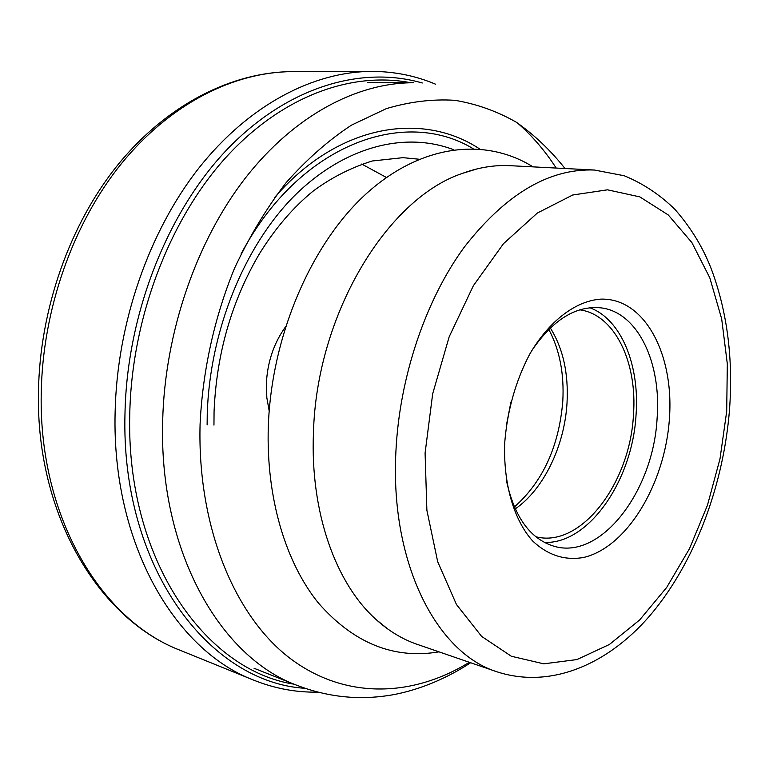 <?xml version="1.0" encoding="UTF-8"?>
<svg xmlns="http://www.w3.org/2000/svg" width="769" height="769" viewBox="0 0 769 769"><rect width="100%" height="100%" fill="white"/><g stroke="black" fill="none" stroke-linecap="round" stroke-linejoin="round"><path stroke-width="1.15" d="M435.562 84.206C415.587 75.737 394.334 71.469 371.802 71.402C313.416 71.613 248.916 104.795 198.787 168.161C148.907 231.68 116.946 323.403 115.119 412.376C111.707 543.087 174.774 650.411 253.808 680.181C274.744 688.543 296.055 692.523 317.751 692.129M207.121 424.93L207.245 413.655C209.899 331.035 243.888 246.907 293.883 196.335C343.993 146.475 404.725 131.076 453.672 149.734M361.69 164.037L386.432 177.466M285.462 326.892C273.735 343.339 267.362 362.314 266.362 383.837L266.833 397.717L269.179 410.934M548.787 329.392C559.649 349.818 564.321 373.83 562.783 401.447C558.938 446.529 542.799 481.711 514.365 506.992M515.23 508.924C543.77 489.267 564.571 445.857 567.022 403.004C568.618 373.388 563.052 348.367 550.306 327.921M579.778 309.82C614.921 314.598 637.578 362.535 633.445 415.058C630.051 483.365 580.749 548.605 535.801 536.733M544.327 542.395C588.785 544.404 632.541 480.279 636.059 414.712C639.827 365.246 621.198 319.135 589.804 307.744M531.687 350.731C552.834 319.75 575.866 305.456 600.772 307.84C637.799 311.983 661.628 362.785 657.091 418.528C653.352 490.805 601.348 559.947 554.536 546.403C530.533 539.319 514.519 517.45 506.483 480.817M504.781 442.002C507.425 410.194 515.711 380.953 529.649 354.278C548.97 321.086 575.385 301.112 600.339 299.16C644.547 297.305 674.394 354.384 669.386 419.095C664.925 483.778 627.148 547.345 583.633 557.458C564.821 560.774 547.826 555.266 532.619 540.934C513.73 519.882 503.051 483.201 504.781 442.002M313.454 432.755C316.492 314.213 387.307 198.123 462.669 173.304C478.808 167.411 494.602 164.874 510.039 165.681L594.379 170.026C549.008 168.353 505.608 194.096 464.197 247.253C425.574 300.064 399.457 377.089 395.91 451.538L395.9 451.759C390.018 563.331 436.744 653.198 497.12 671.856L417.269 644.374C402.639 639.356 388.941 631.109 376.176 619.612C335.87 583.777 310.118 512.452 313.454 432.755M41.218 393.959C42.372 309.715 73.065 223.212 121.762 163.201C170.718 103.344 234.305 71.844 292.46 71.623C232.555 71.873 167.95 103.94 118.859 163.595C70.017 223.433 39.565 309.042 38.45 392.651C36.085 515.355 99.066 619.343 180.302 650.343C101.575 620.516 38.815 517.633 41.218 393.959M422.287 82.994C361.911 65.509 288.164 86.311 227.864 148.677C167.825 211.11 127.029 313.416 124.991 413.145C120.531 567.733 209.495 682.555 304.976 688.293M294.152 684.208C204.679 670.308 125.597 558.525 129.778 413.376C131.807 318.279 169.161 220.54 225.173 158.251C281.444 96.067 351.462 71.19 410.723 82.735M479.75 149.023C422.075 110.899 337.889 124.088 274.571 197.575M473.108 148.667C404.158 106.862 299.237 144.101 240.995 254.087M214.07 411.338C216.56 353.596 231.642 301.14 259.316 253.972C275.119 228.46 292.979 207.572 312.887 191.308C330.93 177.831 350.722 167.729 372.263 160.99L402.946 157.664L419.134 159.231M367.544 82.562L413.732 82.754C357.22 82.562 294.412 115.244 245.349 178.062C196.528 241.024 164.922 332.16 162.682 420.48L162.682 420.633C158.702 550.758 219.992 657.043 296.949 685.323L254.03 668.251M556.189 168.065C545.038 150.791 532.129 135.757 517.46 122.963M506.377 425.459L510.914 402.043M425.084 453.095L426.882 510.251L437.696 561.735L456.459 604.501L481.634 636.405L511.366 656.265L543.75 663.83L576.971 659.562L609.404 644.48L639.683 619.92L666.685 587.439L689.505 548.662L707.451 505.262L719.986 458.91L726.705 411.28L727.32 363.91L721.678 318.885L709.806 277.82L691.879 242.571L668.309 214.993L639.818 196.883L607.472 189.818L572.703 195.009L537.339 213.042L503.484 243.677L473.377 285.693L449.173 336.803L432.678 393.805L425.084 453.095M532.994 166.863C485.739 137.324 421.566 143.736 366.323 193.682C311.282 243.59 271.332 336.005 268.304 426.651C266.026 497.476 285.51 562.35 318.366 602.973C353.596 643.182 393.815 659.475 439.003 651.852M469.311 662.282C412.626 697.243 344.829 699.982 289.567 657.976C234.651 615.863 197.383 526.832 200.065 424.728L200.065 424.584C202.545 370.994 214.436 317.174 234.593 268.141C249.396 236.544 266.583 208.043 286.155 182.628C306.754 159.366 328.526 140.208 351.481 125.145L386.346 108.631C409.762 101.662 432.63 98.893 454.96 100.316C476.713 103.988 497.11 111.265 516.172 122.136C534.292 134.825 550.566 150.282 565.004 168.517M253.808 680.181L180.302 650.343M371.802 71.402L292.46 71.623M213.955 425.122L214.061 411.809M729.512 409.762C733.203 359.729 727.474 313.714 712.325 271.726C704.029 249.137 691.562 228.355 674.932 209.389C659.879 194.672 642.98 183.464 624.245 175.755L594.379 170.026M462.669 173.304L477.097 168.882M387.903 629.1L376.176 619.612M470.628 662.734C441.541 681.968 409.031 693.369 382.424 696.32C353.577 699.8 325.085 696.137 296.949 685.323M729.473 410.242C723.542 482.826 697.281 555.699 656.313 607.798C616.863 658.245 556.496 691.023 497.12 671.856"/></g></svg>
